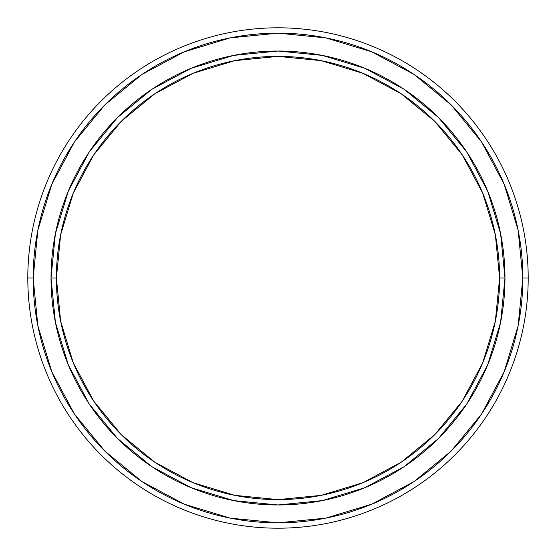 <?xml version="1.0" encoding="UTF-8"?>
<svg xmlns="http://www.w3.org/2000/svg" width="556" height="556" viewBox="0 0 556 556"><rect width="100%" height="100%" fill="white"/><g stroke="black" fill="none" stroke-linecap="round" stroke-linejoin="round"><path stroke-width="0.83" d="M51.034 278L56.392 278A221.608 221.608 0 0 1 278 56.392A221.608 221.608 0 0 1 499.608 278L504.966 278A226.966 226.966 0 0 0 278 51.034A226.966 226.966 0 0 0 51.034 278A226.966 226.966 0 0 1 278 51.034A226.966 226.966 0 0 1 504.966 278L499.608 278A221.608 221.608 0 0 1 278 499.608A221.608 221.608 0 0 1 56.392 278L51.034 278A226.966 226.966 0 0 0 278 504.966A226.966 226.966 0 0 0 504.966 278A226.966 226.966 0 0 1 278 504.966A226.966 226.966 0 0 1 51.034 278L55.392 322.278L68.312 364.854L89.245 404.031M528.2 278L522.842 278A244.842 244.842 0 0 1 278 522.842A244.842 244.842 0 0 1 33.158 278L27.8 278A250.2 250.2 0 0 0 278 528.2A250.2 250.2 0 0 0 528.2 278A250.2 250.2 0 0 1 278 528.2A250.2 250.2 0 0 1 27.8 278A250.2 250.2 0 0 1 278 27.8A250.2 250.2 0 0 1 528.2 278A250.2 250.2 0 0 0 278 27.8A250.2 250.2 0 0 0 27.8 278L33.158 278A244.842 244.842 0 0 1 278 33.158A244.842 244.842 0 0 1 522.842 278L528.2 278M74.428 414.025L104.876 451.125L74.428 414.025L51.798 371.693L37.864 325.767L33.158 278L37.864 230.233L51.798 184.307L74.428 141.975L104.876 104.876L141.975 74.428L104.876 104.876M141.905 481.531L104.876 451.125M414.025 481.572L451.125 451.125L414.025 481.572L371.693 504.202L325.767 518.136L278 522.842L230.233 518.136L184.307 504.202L141.975 481.572M481.531 414.095L451.125 451.125M481.572 141.975L451.125 104.876L481.572 141.975L504.202 184.307L518.136 230.233L522.842 278L518.136 325.767L504.202 371.693L481.572 414.025M414.095 74.469L451.125 104.876M141.975 74.428L184.307 51.798L230.233 37.864L278 33.158L325.767 37.864L371.693 51.798L414.025 74.428M504.966 278L500.608 233.722L487.688 191.146L466.755 151.969M466.713 151.906L438.489 117.511L404.156 89.328M404.094 89.287L364.854 68.312L322.278 55.392L278.076 51.034M278 51.034L233.722 55.392L191.146 68.312L151.969 89.245M151.906 89.287L117.511 117.511L89.328 151.844M89.287 151.906L68.312 191.146L55.392 233.722L51.034 277.924M89.287 404.094L117.511 438.489L151.844 466.672M151.906 466.713L191.146 487.688L233.722 500.608L277.924 504.966M278 504.966L322.278 500.608L364.854 487.688L404.031 466.755M404.094 466.713L438.489 438.489L466.672 404.156M466.713 404.094L487.688 364.854L500.608 322.278L504.966 278.076M56.392 278L60.653 234.764L73.26 193.196L93.742 154.881L121.298 121.298L154.881 93.742L193.196 73.26L234.764 60.653L278 56.392L321.236 60.653L362.804 73.26L401.119 93.742L434.702 121.298L462.258 154.881L482.74 193.196L495.347 234.764L499.608 278L495.347 321.236L482.74 362.804L462.258 401.119L434.702 434.702L401.119 462.258L362.804 482.74L321.236 495.347L278 499.608L234.764 495.347L193.196 482.74L154.881 462.258L121.298 434.702L93.742 401.119L73.26 362.804L60.653 321.236L56.392 278"/></g></svg>
